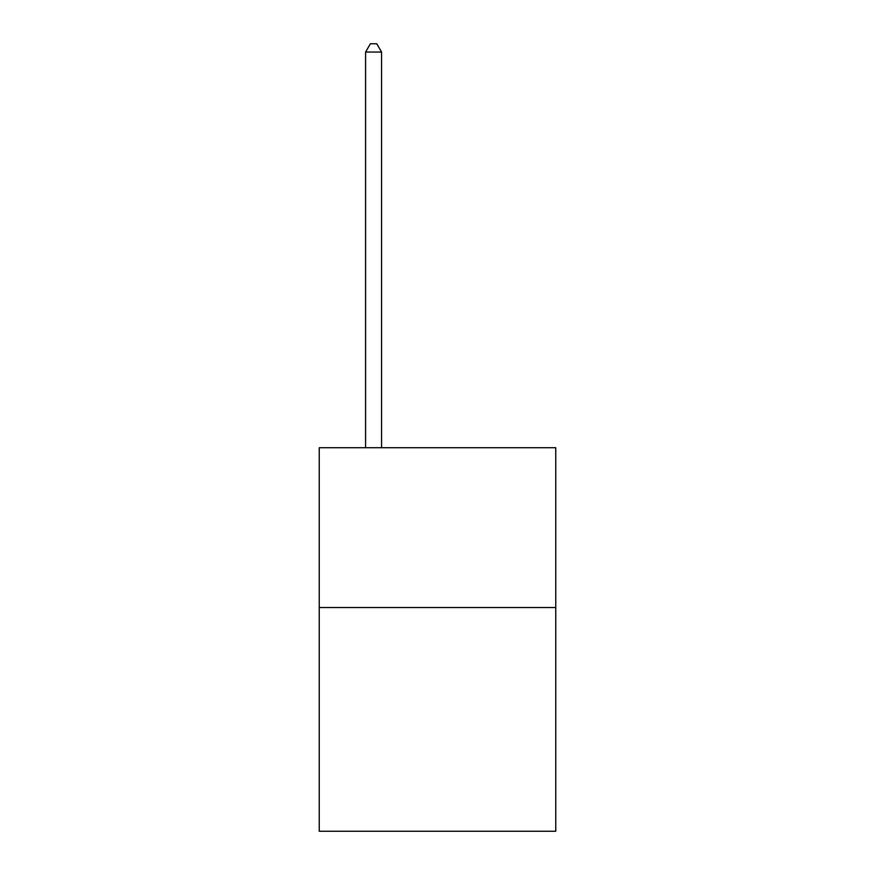 <?xml version="1.0" encoding="UTF-8"?>
<svg xmlns="http://www.w3.org/2000/svg" width="875" height="875" viewBox="0 0 875 875"><rect width="100%" height="100%" fill="white"/><g stroke="black" fill="none" stroke-linecap="round" stroke-linejoin="round"><path stroke-width="1.31" d="M555.756 607.523L555.756 831.25L319.244 831.25L319.244 447.727L555.756 447.727L555.756 607.523L319.244 607.523M381.566 447.727L381.566 52.062L365.586 52.062L365.586 447.727M365.586 52.062L370.387 43.75L376.775 43.75L381.566 52.062"/></g></svg>
